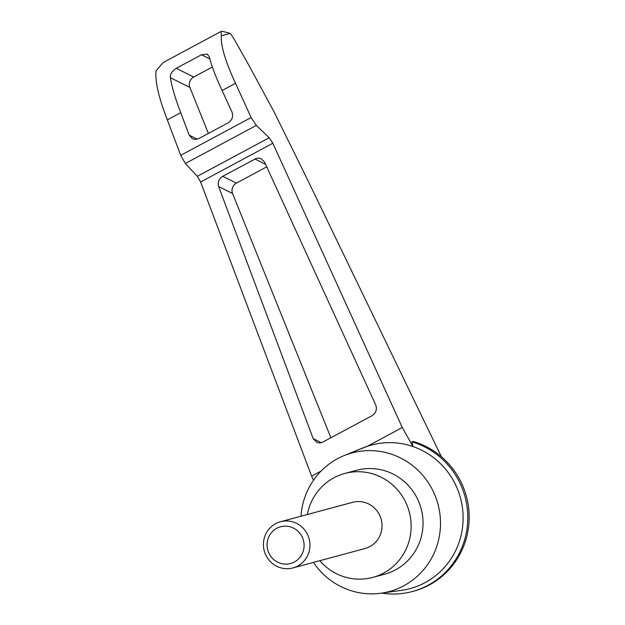<?xml version="1.0" encoding="UTF-8"?>
<svg xmlns="http://www.w3.org/2000/svg" width="625" height="625" viewBox="0 0 625 625"><rect width="100%" height="100%" fill="white"/><g stroke="black" fill="none" stroke-linecap="round" stroke-linejoin="round"><path stroke-width="0.94" d="M353.742 451.68L367.258 446.32A74.328 72.195 74.9 0 1 413 446.562L411.922 441.875L413.312 441.5A77.734 75.508 74.9 0 1 469.18 516.992A77.734 75.508 74.9 0 1 413.727 591.148L412.336 591.523A77.734 75.508 74.9 0 1 386.664 593.75L381.625 593.125M300.984 516.219A71.758 69.703 74.9 0 1 344.07 455.617A71.758 69.703 74.9 0 1 437.961 504.125A71.758 69.703 74.9 0 1 381.102 593.203L401.602 590.328A74.328 72.195 74.9 0 0 462.883 523.906A74.328 72.195 74.9 0 0 413 446.562L402.281 427.523L272.836 143.242L269.195 137.734L256.32 125.422L251.117 117.547L235.523 83.297C225.438 61.633 220.711 45.805 221.32 35.797C221.211 32.352 220.984 31.023 220.633 31.812M180.742 112.695C175.484 99.227 172.023 87.57 170.367 77.703C169.953 74.328 171.914 71.203 176.242 68.328L201.523 54.766L207.273 54.133L209.305 56.805C211.703 66.273 215.969 77.508 222.109 90.492L232.016 112.133C233.484 116.555 232.18 120.133 228.117 122.859L198.922 138.523L195.125 139.445L192.383 138.766L189.156 135.133L180.742 112.695L167.328 119.891C158.648 97.477 154.906 81.117 156.086 70.805L163.086 62.57L220.703 31.648L222.187 31.25L230.297 33.383L233.633 38.258L248.898 65.312L274.156 112.047L307.539 179.766L441.359 456.695M344.07 455.617L363.242 447.813A74.328 72.195 74.9 0 1 367.258 446.32L402.281 427.523M375.773 405.078C377.242 409.5 375.945 413.078 371.883 415.805L322.055 442.469L319.656 442.969L316.867 442.477L313.203 438.656L218.625 186.555C217.469 182.258 218.836 178.836 222.711 176.289L256.297 158.43L258.703 158.094L261.016 158.586L264.484 161.945L375.773 405.078M167.328 119.891L180.703 155.336L185.375 163.5L197.336 176.297L200.602 182.008L311.633 476.172L320.984 471.156M311.633 476.172L313.547 480.164M381.102 593.203A71.758 69.703 74.9 0 1 313.414 562.414M222.109 90.492L235.523 83.297M208.398 133.445L189.859 87.398A7.977 7.375 116.4 0 1 193.719 77.016L212.367 67.008M330.906 437.789L232.562 193.492A7.977 7.375 116.4 0 1 236.422 183.109L266.727 166.852M411.922 441.875A77.734 75.508 74.9 0 1 467.797 517.367A77.734 75.508 74.9 0 1 412.336 591.523M307.328 514.516A53.812 52.273 74.9 0 1 344.773 473.469A53.812 52.273 74.9 0 1 409.242 511.852A53.812 52.273 74.9 0 1 372.75 577.406A53.812 52.273 74.9 0 1 319.758 560.711M280.484 521.742L352.547 502.344A23.922 23.234 74.9 0 1 379.266 514.438A23.922 23.234 74.9 0 1 364.977 548.539L292.922 567.93A23.922 23.234 -105.1 0 0 307.203 533.836A23.922 23.234 -105.1 0 0 280.484 521.742A23.922 23.234 -105.1 0 0 264.266 550.875A23.922 23.234 -105.1 0 0 292.922 567.93M344.773 473.469L356.664 470.273A53.812 52.273 74.9 0 1 421.133 508.648A53.812 52.273 74.9 0 1 384.641 574.203L372.75 577.406M301.891 536.383A19.023 18.484 -105.1 0 0 269.828 534.922A19.023 18.484 -105.1 0 0 285.023 564.109A19.023 18.484 -105.1 0 0 301.891 536.383M230.297 33.383L221.32 35.797M200.602 182.008L272.836 143.242M201.523 54.766L209.852 58.906M176.242 68.328L193.719 77.016M170.367 77.703L189.859 87.398M185.375 163.5L256.32 125.422M180.703 155.336L251.117 117.547M197.336 176.297L269.195 137.734M189.156 135.133L197.297 139.18M313.203 438.656L321.352 442.703M218.625 186.555L232.562 193.492M222.711 176.289L236.422 183.109M254.906 159.016L265.562 164.312"/></g></svg>
